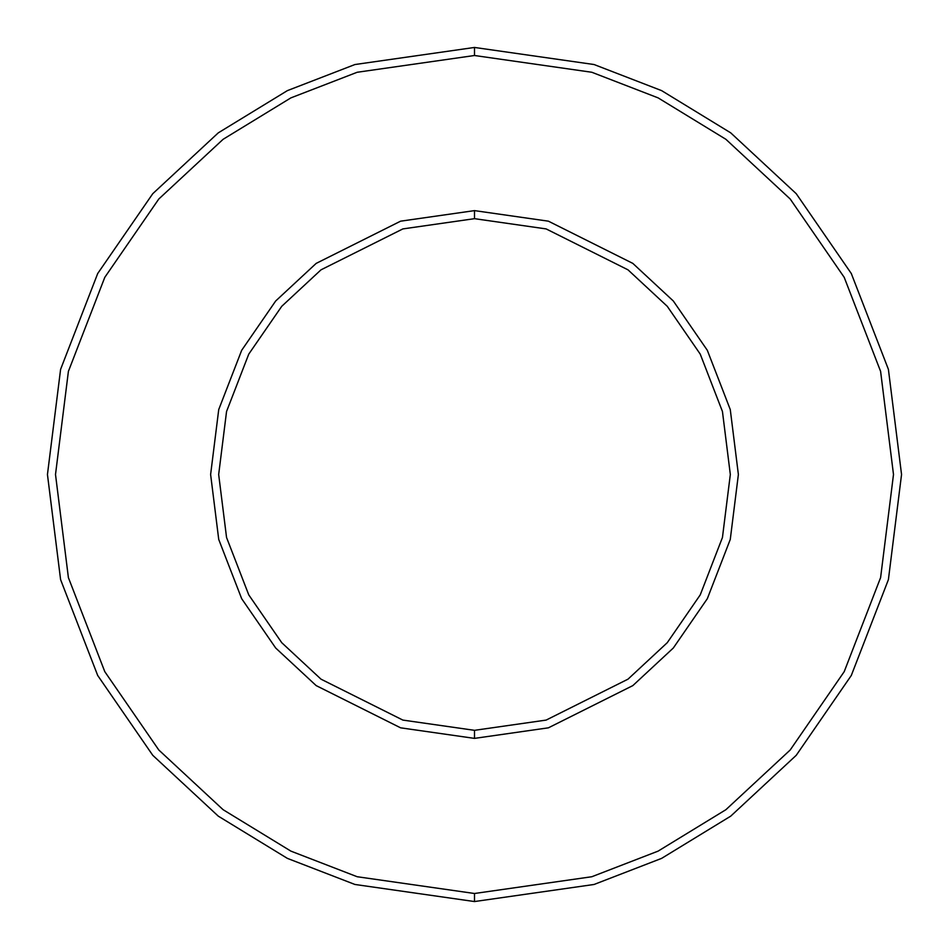<?xml version="1.0" encoding="UTF-8"?>
<svg xmlns="http://www.w3.org/2000/svg" width="949" height="949" viewBox="0 0 949 949"><rect width="100%" height="100%" fill="white"/><g stroke="black" fill="none" stroke-linecap="round" stroke-linejoin="round"><path stroke-width="1.42" d="M474.5 901.55L594.074 884.468L661.631 858.37L730.73 816.14L796.247 755.297L851.312 675.463L888.406 579.625L901.55 474.5L888.406 369.375L851.312 273.537L796.247 193.703L730.73 132.86L661.631 90.63L594.074 64.532L474.5 47.45L474.5 55.505L591.82 72.266L658.108 97.877L725.89 139.301L790.185 198.993L844.195 277.322L880.601 371.367L893.495 474.5L880.601 577.633L844.195 671.678L790.185 750.007L725.89 809.699L658.108 851.123L591.82 876.734L474.5 893.495L474.5 901.55L354.926 884.468L287.369 858.37L218.27 816.14L152.753 755.297L97.688 675.463L60.594 579.625L47.45 474.5L60.594 369.375L97.688 273.537L152.753 193.703L218.27 132.86L287.369 90.63L354.926 64.532L474.5 47.45L594.074 64.532L661.631 90.63L730.73 132.86L796.247 193.703L851.312 273.537L888.406 369.375L901.55 474.5L888.406 579.625L851.312 675.463L796.247 755.297L730.73 816.14L661.631 858.37L594.074 884.468L474.5 901.55L474.5 893.495L591.82 876.734L658.108 851.123L725.89 809.699L790.185 750.007L844.195 671.678L880.601 577.633L893.495 474.5L880.601 371.367L844.195 277.322L790.185 198.993L725.89 139.301L658.108 97.877L591.82 72.266L474.5 55.505L357.18 72.266L290.892 97.877L223.11 139.301L158.815 198.993L104.805 277.322L68.399 371.367L55.505 474.5L68.399 577.633L104.805 671.678L158.815 750.007L223.11 809.699L290.892 851.123L357.18 876.734L474.5 893.495L357.18 876.734L290.892 851.123L223.11 809.699L158.815 750.007L104.805 671.678L68.399 577.633L55.505 474.5L68.399 371.367L104.805 277.322L158.815 198.993L223.11 139.301L290.892 97.877L357.18 72.266L474.5 55.505L474.5 47.45L354.926 64.532L287.369 90.63L218.27 132.86L152.753 193.703L97.688 273.537L60.594 369.375L47.45 474.5L60.594 579.625L97.688 675.463L152.753 755.297L218.27 816.14L287.369 858.37L354.926 884.468L474.5 901.55M474.5 738.381L548.392 727.824L632.829 685.605L673.316 648.013L707.337 598.677L730.267 539.459L738.381 474.5L730.267 409.541L707.337 350.323L673.316 300.987L632.829 263.395L548.392 221.176L474.5 210.619L474.5 218.673L546.126 228.911L628.001 269.836L667.242 306.29L700.232 354.107L722.45 411.522L730.327 474.5L722.45 537.478L700.232 594.893L667.242 642.71L628.001 679.164L546.126 720.089L474.5 730.327L474.5 738.381L400.608 727.824L316.171 685.605L275.685 648.013L241.663 598.677L218.733 539.459L210.619 474.5L218.733 409.541L241.663 350.323L275.685 300.987L316.171 263.395L400.608 221.176L474.5 210.619L548.392 221.176L632.829 263.395L673.316 300.987L707.337 350.323L730.267 409.541L738.381 474.5L730.267 539.459L707.337 598.677L673.316 648.013L632.829 685.605L548.392 727.824L474.5 738.381L474.5 730.327L546.126 720.089L628.001 679.164L667.242 642.71L700.232 594.893L722.45 537.478L730.327 474.5L722.45 411.522L700.232 354.107L667.242 306.29L628.001 269.836L546.126 228.911L474.5 218.673L402.874 228.911L320.999 269.836L281.758 306.29L248.768 354.107L226.55 411.522L218.673 474.5L226.55 537.478L248.768 594.893L281.758 642.71L320.999 679.164L402.874 720.089L474.5 730.327L402.874 720.089L320.999 679.164L281.758 642.71L248.768 594.893L226.55 537.478L218.673 474.5L226.55 411.522L248.768 354.107L281.758 306.29L320.999 269.836L402.874 228.911L474.5 218.673L474.5 210.619L400.608 221.176L316.171 263.395L275.685 300.987L241.663 350.323L218.733 409.541L210.619 474.5L218.733 539.459L241.663 598.677L275.685 648.013L316.171 685.605L400.608 727.824L474.5 738.381"/></g></svg>

